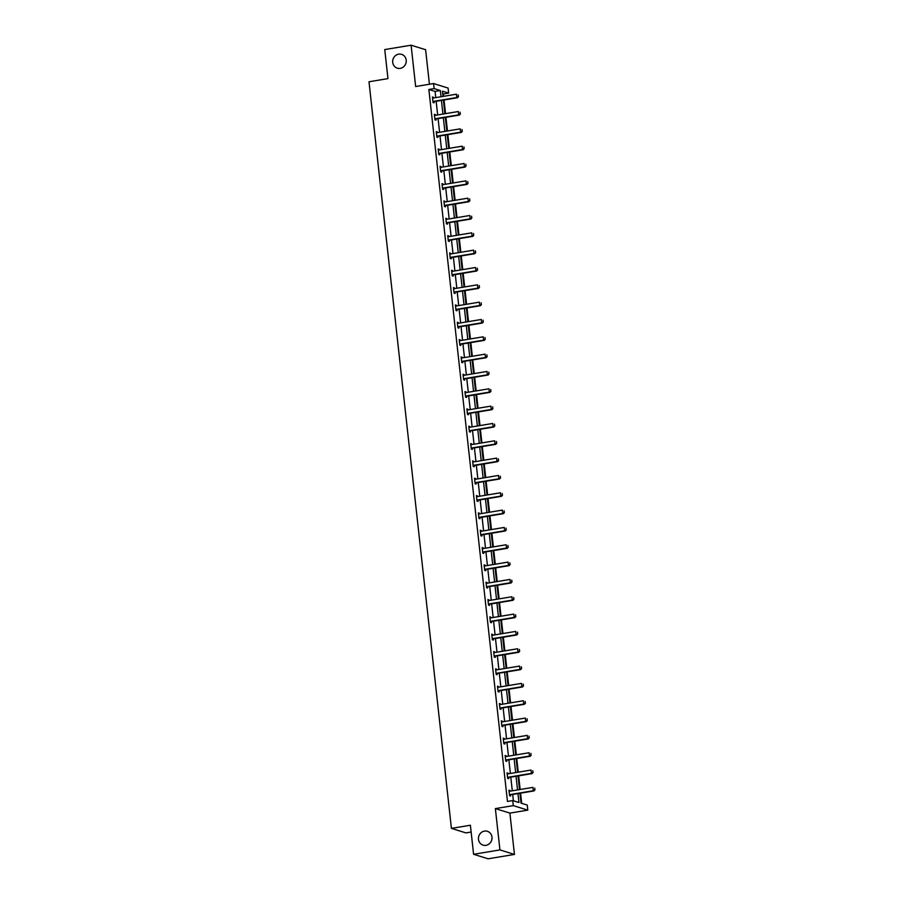 <?xml version="1.0" encoding="UTF-8"?>
<svg xmlns="http://www.w3.org/2000/svg" width="904" height="904" viewBox="0 0 904 904"><rect width="100%" height="100%" fill="white"/><g stroke="black" fill="none" stroke-linecap="round" stroke-linejoin="round"><path stroke-width="1.36" d="M484.442 831.104A7.243 6.746 107.3 0 1 491.979 838.663A7.243 6.746 107.3 0 1 483.075 845.127A7.243 6.746 107.3 0 1 484.442 831.104M398.675 54.161A7.243 6.746 107.3 0 1 406.212 61.721A7.243 6.746 107.3 0 1 397.308 68.184A7.243 6.746 107.3 0 1 398.675 54.161M429.423 84.241L425.614 49.72L411.094 45.2L415.659 86.524L433.57 83.552L448.09 88.072L448.644 93.123L442.429 91.191L443.005 96.423M473.594 854.28L499.935 849.918L514.455 854.427L488.103 858.8L473.594 854.28L470.385 825.239L451.412 828.38L368.99 81.767L387.952 78.614L384.754 49.573L411.094 45.2M443.638 96.321L443.378 93.993L448.644 93.123M521.687 803.351L520.568 793.17M520.162 789.497L518.647 775.835M518.252 772.174L516.738 758.501M516.331 754.84L514.828 741.178M514.421 737.517L512.918 723.844M512.511 720.183L510.997 706.521M510.59 702.849L509.088 689.187M508.681 685.526L507.178 671.853M506.771 668.192L505.257 654.53M504.85 650.869L503.347 637.196M502.94 633.534L501.437 619.873M501.031 616.2L499.516 602.539M499.121 598.877L497.607 585.204M497.2 581.543L495.697 567.881M495.29 564.22L493.776 550.547M493.381 546.886L491.866 533.224M491.46 529.552L489.957 515.89M489.55 512.229L488.036 498.556M487.64 494.895L486.126 481.233M485.719 477.572L484.216 463.899M483.809 460.238L482.307 446.576M481.9 442.915L480.386 429.242M479.979 425.581L478.476 411.919M478.069 408.246L476.566 394.585M476.159 390.923L474.645 377.25M474.25 373.589L472.736 359.928M472.329 356.266L470.826 342.593M470.419 338.932L468.905 325.27M468.509 321.598L466.995 307.936M466.588 304.275L465.085 290.602M464.679 286.941L463.164 273.279M462.769 269.618L461.255 255.945M460.848 252.284L459.345 238.622M458.938 234.95L457.435 221.288M457.028 217.627L455.514 203.954M455.107 200.292L453.605 186.631M453.198 182.97L451.695 169.297M451.288 165.635L449.774 151.974M449.367 148.301L447.864 134.639M447.457 130.978L445.954 117.305M445.548 113.644L444.033 99.982M519.936 793.271L521.032 803.147L527.247 805.08L527.8 810.142L513.291 805.622L512.726 800.571L518.952 802.503L517.969 793.599M514.455 854.427L509.89 813.103L527.8 810.142M471.131 832.03L465.933 832.9L451.412 828.38M507.099 773.293L508.025 773.135L507.054 772.83L507.664 778.389L508.647 778.694L508.523 777.598M508.025 773.135L508.104 773.858M503.268 738.636L504.206 738.478L503.223 738.172L503.833 743.732L504.816 744.037L504.692 742.941M504.206 738.478L504.285 739.189M499.449 703.967L500.375 703.82L499.392 703.515L500.014 709.064L500.986 709.369L500.872 708.284M500.375 703.82L500.454 704.532M495.618 669.31L496.556 669.163L495.573 668.858L496.183 674.407L497.166 674.712L497.042 673.627M496.556 669.163L496.635 669.875M491.799 634.653L492.725 634.495L491.742 634.19L492.352 639.749L493.335 640.055L493.222 638.97M492.725 634.495L492.804 635.218M487.968 599.996L488.894 599.838L487.923 599.533L488.533 605.092L489.516 605.397L489.392 604.301M488.894 599.838L488.974 600.561M484.137 565.339L485.075 565.181L484.092 564.876L484.702 570.435L485.685 570.74L485.561 569.644M485.075 565.181L485.154 565.893M480.318 530.682L481.244 530.524L480.261 530.219L480.883 535.767L481.855 536.072L481.742 534.987M481.244 530.524L481.323 531.236M476.487 496.013L477.414 495.867L476.442 495.561L477.052 501.11L478.035 501.415L477.911 500.33M477.414 495.867L477.493 496.578M472.668 461.356L473.594 461.209L472.611 460.904L473.221 466.453L474.204 466.758L474.08 465.673M473.594 461.209L473.673 461.921M468.837 426.699L469.764 426.541L468.78 426.236L469.402 431.796L470.374 432.101L470.261 431.005M469.764 426.541L469.843 427.264M465.006 392.042L465.944 391.884L464.961 391.579L465.571 397.138L466.554 397.444L466.43 396.347M465.944 391.884L466.023 392.596M461.187 357.385L462.113 357.227L461.13 356.922L461.741 362.47L462.724 362.775L462.611 361.69M462.113 357.227L462.193 357.939M457.356 322.717L458.283 322.57L457.311 322.265L457.921 327.813L458.904 328.118L458.78 327.033M458.283 322.57L458.362 323.282M453.525 288.06L454.463 287.913L453.48 287.608L454.09 293.156L455.074 293.461L454.949 292.376M454.463 287.913L454.542 288.625M449.706 253.402L450.633 253.244L449.65 252.939L450.271 258.499L451.243 258.804L451.13 257.708M450.633 253.244L450.712 253.967M445.875 218.745L446.802 218.587L445.83 218.282L446.44 223.842L447.423 224.147L447.299 223.051M446.802 218.587L446.881 219.31M442.056 184.088L442.983 183.93L441.999 183.625L442.61 189.185L443.593 189.49L443.468 188.394M442.983 183.93L443.062 184.642M438.225 149.42L439.152 149.273L438.169 148.968L438.79 154.516L439.773 154.821L439.649 153.737M439.152 149.273L439.231 149.985M434.395 114.763L435.332 114.616L434.349 114.311L434.96 119.859L435.943 120.164L435.818 119.079M435.332 114.616L435.412 115.328M513.393 800.774L512.692 794.469M512.297 790.808L510.783 777.135M510.376 773.474L508.873 759.812M508.466 756.151L506.952 742.478M506.556 738.817L505.042 725.155M504.635 721.482L503.132 707.821M502.726 704.159L501.223 690.486M500.816 686.825L499.302 673.164M498.895 669.502L497.392 655.829M496.985 652.168L495.482 638.506M495.076 634.845L493.561 621.172M493.155 617.511L491.652 603.849M491.245 600.177L489.742 586.515M489.335 582.854L487.821 569.181M487.425 565.52L485.911 551.858M485.504 548.197L484.002 534.524M483.595 530.863L482.081 517.201M481.685 513.528L480.171 499.867M479.764 496.206L478.261 482.533M477.854 478.871L476.34 465.21M475.945 461.548L474.43 447.875M474.024 444.214L472.521 430.553M472.114 426.88L470.611 413.218M470.204 409.557L468.69 395.884M468.283 392.223L466.78 378.561M466.374 374.9L464.871 361.227M464.464 357.566L462.95 343.904M462.554 340.232L461.04 326.57M460.633 322.909L459.13 309.236M458.723 305.575L457.209 291.913M456.814 288.252L455.3 274.579M454.893 270.917L453.39 257.256M452.983 253.583L451.469 239.922M451.073 236.26L449.559 222.587M449.152 218.926L447.649 205.264M447.243 201.603L445.74 187.93M445.333 184.269L443.819 170.607M443.412 166.935L441.909 153.273M441.502 149.612L439.999 135.939M439.593 132.278L438.078 118.616M437.672 114.955L436.169 101.282M435.762 97.621L435.084 91.417L428.858 89.485L507.46 801.441L512.726 800.571M432.485 97.44L433.411 97.282L432.44 96.977L433.05 102.536L434.033 102.841L433.909 101.745M433.411 97.282L433.491 97.994M436.316 132.097L437.242 131.939L436.259 131.634L436.869 137.193L437.852 137.498L437.739 136.402M437.242 131.939L437.321 132.662M440.135 166.754L441.073 166.596L440.09 166.291L440.7 171.85L441.683 172.155L441.559 171.059M441.073 166.596L441.152 167.319M443.966 201.411L444.892 201.264L443.909 200.959L444.531 206.507L445.502 206.813L445.389 205.728M444.892 201.264L444.971 201.976M447.785 236.068L448.723 235.921L447.74 235.616L448.35 241.165L449.333 241.47L449.209 240.385M448.723 235.921L448.802 236.633M451.616 270.737L452.542 270.578L451.571 270.273L452.181 275.833L453.164 276.138L453.04 275.042M452.542 270.578L452.621 271.29M455.446 305.394L456.373 305.236L455.39 304.93L456.011 310.49L456.983 310.795L456.87 309.699M456.373 305.236L456.452 305.959M459.266 340.051L460.204 339.893L459.221 339.588L459.831 345.147L460.814 345.452L460.69 344.356M460.204 339.893L460.283 340.616M463.097 374.708L464.023 374.561L463.04 374.256L463.662 379.804L464.645 380.109L464.52 379.025M464.023 374.561L464.102 375.273M466.927 409.365L467.854 409.218L466.871 408.913L467.481 414.461L468.464 414.766L468.351 413.682M467.854 409.218L467.933 409.93M470.747 444.033L471.685 443.875L470.701 443.57L471.312 449.118L472.295 449.424L472.171 448.339M471.685 443.875L471.764 444.587M474.577 478.691L475.504 478.532L474.521 478.227L475.142 483.787L476.114 484.092L476.001 482.996M475.504 478.532L475.583 479.244M478.397 513.348L479.335 513.189L478.352 512.884L478.962 518.444L479.945 518.749L479.821 517.653M479.335 513.189L479.414 513.913M482.227 548.005L483.154 547.847L482.182 547.541L482.792 553.101L483.776 553.406L483.651 552.321M483.154 547.847L483.233 548.57M486.058 582.662L486.985 582.515L486.002 582.21L486.612 587.758L487.595 588.063L487.482 586.978M486.985 582.515L487.064 583.227M489.878 617.33L490.815 617.172L489.832 616.867L490.443 622.415L491.426 622.72L491.301 621.636M490.815 617.172L490.895 617.884M493.708 651.987L494.635 651.829L493.652 651.524L494.273 657.084L495.256 657.389L495.132 656.293M494.635 651.829L494.714 652.541M497.539 686.644L498.466 686.486L497.482 686.181L498.093 691.741L499.076 692.046L498.951 690.95M498.466 686.486L498.545 687.209M501.358 721.302L502.285 721.143L501.313 720.838L501.923 726.398L502.906 726.703L502.782 725.618M502.285 721.143L502.364 721.867M505.189 755.959L506.116 755.812L505.133 755.507L505.754 761.055L506.726 761.36L506.613 760.275M506.116 755.812L506.195 756.524M509.008 790.616L509.946 790.469L508.963 790.164L509.573 795.712L510.557 796.017L510.432 794.932M509.946 790.469L510.025 791.181M428.858 89.485L434.135 88.603L433.57 83.552M509.89 813.103L495.369 808.594L499.935 849.918M495.369 808.594L513.291 805.622M441.028 96.751L440.35 90.547L434.135 88.603M517.563 789.938L516.048 776.265M515.653 772.604L514.139 758.942M513.732 755.269L512.229 741.608M511.822 737.946L510.308 724.274M509.912 720.612L508.398 706.951M507.991 703.289L506.489 689.616M506.082 685.955L504.568 672.293M504.172 668.621L502.658 654.959M502.251 651.298L500.748 637.625M500.341 633.964L498.838 620.302M498.432 616.641L496.917 602.968M496.511 599.307L495.008 585.645M494.601 581.973L493.098 568.311M492.691 564.65L491.177 550.977M490.782 547.315L489.267 533.654M488.861 529.993L487.358 516.32M486.951 512.658L485.437 498.997M485.041 495.324L483.527 481.662M483.12 478.001L481.617 464.328M481.21 460.667L479.696 447.005M479.301 443.344L477.787 429.671M477.38 426.01L475.877 412.348M475.47 408.676L473.967 395.014M473.56 391.353L472.046 377.68M471.639 374.019L470.136 360.357M469.73 356.696L468.227 343.023M467.82 339.362L466.306 325.7M465.899 322.027L464.396 308.366M463.989 304.704L462.486 291.031M462.08 287.37L460.565 273.709M460.17 270.047L458.656 256.374M458.249 252.713L456.746 239.052M456.339 235.39L454.825 221.717M454.429 218.056L452.915 204.394M452.508 200.722L451.006 187.06M450.599 183.399L449.085 169.726M448.689 166.065L447.175 152.403M446.768 148.742L445.265 135.069M444.858 131.408L443.356 117.746M442.949 114.073L441.434 100.412M443.412 100.084L444.915 113.746M445.322 117.418L446.836 131.08M447.231 134.741L448.746 148.414M449.152 152.075L450.655 165.737M451.062 169.398L452.576 183.071M452.972 186.732L454.486 200.394M454.893 204.067L456.396 217.728M456.802 221.39L458.305 235.063M458.712 238.724L460.226 252.385M460.633 256.047L462.136 269.72M462.543 273.381L464.046 287.043M464.453 290.715L465.967 304.377M466.362 308.038L467.876 321.711M468.283 325.372L469.786 339.034M470.193 342.695L471.707 356.368M472.103 360.029L473.617 373.691M474.024 377.363L475.527 391.025M475.933 394.686L477.448 408.359M477.843 412.021L479.357 425.682M479.764 429.343L481.267 443.016M481.674 446.678L483.177 460.339M483.583 464.012L485.098 477.674M485.504 481.335L487.007 495.008M487.414 498.669L488.917 512.331M489.324 515.992L490.838 529.665M491.245 533.326L492.748 546.988M493.155 550.649L494.657 564.322M495.064 567.983L496.578 581.645M496.974 585.317L498.488 598.979M498.895 602.64L500.398 616.313M500.805 619.974L502.319 633.636M502.714 637.297L504.229 650.97M504.635 654.632L506.138 668.293M506.545 671.966L508.059 685.627M508.455 689.289L509.969 702.962M510.376 706.623L511.879 720.285M512.285 723.946L513.788 737.619M514.195 741.28L515.709 754.942M516.116 758.614L517.619 772.276M518.026 775.937L519.529 789.61M443.378 93.993L442.711 93.79M435.084 91.417L440.35 90.547M458.362 96.558L458.181 94.897L458.362 96.558L456.791 97.53L457.503 97.745L434.315 101.587A1.13 1.051 -72.7 0 0 433.999 101.7L433.016 102.208M432.541 97.982L432.914 98.039A1.13 1.051 -72.7 0 0 433.242 98.039L456.43 94.197L456.791 97.53L433.615 101.372A1.13 1.051 -72.7 0 0 433.298 101.474L432.948 101.655M457.503 97.745L458.486 96.592M460.283 113.893L460.091 112.22L460.283 113.893L458.712 114.853L459.413 115.079L436.225 118.921A1.13 1.051 -72.7 0 0 435.92 119.023L434.926 119.543M434.462 115.305L434.835 115.373A1.13 1.051 -72.7 0 0 435.152 115.373L458.339 111.52L458.712 114.853L435.525 118.706A1.13 1.051 -72.7 0 0 435.208 118.808L434.869 118.989M459.413 115.079L460.396 113.927M462.193 131.216L462.012 129.554L462.193 131.216L460.622 132.187L461.322 132.402L438.146 136.255A1.13 1.051 -72.7 0 0 437.83 136.357L436.835 136.877M436.372 132.639L436.745 132.696A1.13 1.051 -72.7 0 0 437.073 132.696L460.249 128.854L460.622 132.187L437.434 136.029A1.13 1.051 -72.7 0 0 437.118 136.131L436.779 136.312M461.322 132.402L462.306 131.261M464.102 148.55L463.921 146.877L464.102 148.55L462.532 149.522L463.243 149.736L440.056 153.578A1.13 1.051 -72.7 0 0 439.739 153.691L438.756 154.2M438.282 149.974L438.655 150.03A1.13 1.051 -72.7 0 0 438.982 150.03L462.17 146.188L462.532 149.522L439.355 153.364A1.13 1.051 -72.7 0 0 439.039 153.465L438.689 153.646M463.243 149.736L464.227 148.584M466.023 165.873L465.831 164.212L466.023 165.873L464.441 166.844L465.153 167.07L441.966 170.912A1.13 1.051 -72.7 0 0 441.66 171.014L440.666 171.534M440.203 167.297L440.564 167.364A1.13 1.051 -72.7 0 0 440.892 167.353L464.08 163.511L464.441 166.844L441.265 170.686A1.13 1.051 -72.7 0 0 440.949 170.799L440.598 170.98M465.153 167.07L466.136 165.918M467.933 183.207L467.752 181.546L467.933 183.207L466.362 184.179L467.063 184.393L443.887 188.235A1.13 1.051 -72.7 0 0 443.57 188.348L442.576 188.857M442.112 184.631L442.485 184.687A1.13 1.051 -72.7 0 0 442.813 184.687L465.989 180.845L466.362 184.179L443.175 188.021A1.13 1.051 -72.7 0 0 442.858 188.122L442.519 188.303M467.063 184.393L468.046 183.241M469.843 200.541L469.662 198.869L469.843 200.541L468.272 201.502L468.984 201.728L445.796 205.57A1.13 1.051 -72.7 0 0 445.48 205.671L444.497 206.191M444.022 201.954L444.395 202.021A1.13 1.051 -72.7 0 0 444.723 202.021L467.91 198.168L468.272 201.502L445.084 205.355A1.13 1.051 -72.7 0 0 444.779 205.457L444.429 205.637M468.984 201.728L469.967 200.575M471.764 217.864L471.572 216.203L471.764 217.864L470.182 218.836L470.894 219.05L447.706 222.904A1.13 1.051 -72.7 0 0 447.401 223.005L446.406 223.525M445.932 219.288L446.305 219.344A1.13 1.051 -72.7 0 0 446.632 219.344L469.82 215.502L470.182 218.836L447.005 222.678A1.13 1.051 -72.7 0 0 446.689 222.779L446.339 222.96M470.894 219.05L471.877 217.898M473.673 235.198L473.493 233.526L473.673 235.198L472.103 236.17L472.803 236.385L449.627 240.227A1.13 1.051 -72.7 0 0 449.311 240.328L448.316 240.848M447.853 236.622L448.226 236.678A1.13 1.051 -72.7 0 0 448.553 236.678L471.73 232.837L472.103 236.17L448.915 240.012A1.13 1.051 -72.7 0 0 448.599 240.114L448.26 240.294M472.803 236.385L473.786 235.232M475.583 252.521L475.402 250.86L475.583 252.521L474.012 253.493L474.724 253.719L451.537 257.561A1.13 1.051 -72.7 0 0 451.22 257.663L450.226 258.182M449.763 253.945L450.135 254.001A1.13 1.051 -72.7 0 0 450.463 254.001L473.639 250.159L474.012 253.493L450.825 257.335A1.13 1.051 -72.7 0 0 450.52 257.448L450.169 257.629M474.724 253.719L475.707 252.566M477.493 269.855L477.312 268.194L477.493 269.855L475.922 270.827L476.634 271.042L453.446 274.884A1.13 1.051 -72.7 0 0 453.13 274.997L452.147 275.505M451.672 271.279L452.045 271.336A1.13 1.051 -72.7 0 0 452.373 271.336L475.56 267.494L475.922 270.827L452.746 274.669A1.13 1.051 -72.7 0 0 452.429 274.771L452.079 274.952M476.634 271.042L477.617 269.889M479.414 287.189L479.222 285.517L479.414 287.189L477.843 288.15L478.544 288.376L455.356 292.218A1.13 1.051 -72.7 0 0 455.051 292.32L454.057 292.839M453.593 288.602L453.966 288.67A1.13 1.051 -72.7 0 0 454.283 288.67L477.47 284.816L477.843 288.15L454.655 292.003A1.13 1.051 -72.7 0 0 454.339 292.105L454 292.286M478.544 288.376L479.527 287.223M481.323 304.512L481.143 302.851L481.323 304.512L479.753 305.484L480.453 305.699L457.277 309.552A1.13 1.051 -72.7 0 0 456.961 309.654L455.966 310.162M455.503 305.936L455.876 305.993A1.13 1.051 -72.7 0 0 456.204 305.993L479.38 302.151L479.753 305.484L456.565 309.326A1.13 1.051 -72.7 0 0 456.26 309.428L455.91 309.609M480.453 305.699L481.436 304.546M483.233 321.847L483.052 320.174L483.233 321.847L481.662 322.818L482.374 323.033L459.187 326.875A1.13 1.051 -72.7 0 0 458.87 326.977L457.887 327.497M457.413 323.259L457.786 323.327A1.13 1.051 -72.7 0 0 458.113 323.327L481.301 319.485L481.662 322.818L458.486 326.66A1.13 1.051 -72.7 0 0 458.17 326.762L457.819 326.943M482.374 323.033L483.357 321.88M485.154 339.169L484.962 337.508L485.154 339.169L483.583 340.141L484.284 340.367L461.096 344.209A1.13 1.051 -72.7 0 0 460.791 344.311L459.797 344.831M459.334 340.593L459.707 340.65A1.13 1.051 -72.7 0 0 460.023 340.65L483.211 336.808L483.583 340.141L460.396 343.983A1.13 1.051 -72.7 0 0 460.079 344.096L459.74 344.277M484.284 340.367L485.267 339.215M487.064 356.504L486.883 354.843L487.064 356.504L485.493 357.476L486.194 357.69L463.017 361.532A1.13 1.051 -72.7 0 0 462.701 361.645L461.707 362.154M461.243 357.927L461.616 357.984A1.13 1.051 -72.7 0 0 461.944 357.984L485.12 354.142L485.493 357.476L462.306 361.317A1.13 1.051 -72.7 0 0 461.989 361.419L461.65 361.6M486.194 357.69L487.177 356.538M488.974 373.838L488.793 372.166L488.974 373.838L487.403 374.798L488.115 375.024L464.927 378.866A1.13 1.051 -72.7 0 0 464.611 378.968L463.628 379.488M463.153 375.25L463.526 375.318A1.13 1.051 -72.7 0 0 463.854 375.318L487.041 371.465L487.403 374.798L464.227 378.652A1.13 1.051 -72.7 0 0 463.91 378.753L463.56 378.934M488.115 375.024L489.098 373.872M490.895 391.161L490.702 389.5L490.895 391.161L489.313 392.133L490.024 392.347L466.837 396.201A1.13 1.051 -72.7 0 0 466.532 396.302L465.537 396.811M465.074 392.585L465.447 392.641A1.13 1.051 -72.7 0 0 465.763 392.641L488.951 388.799L489.313 392.133L466.136 395.975A1.13 1.051 -72.7 0 0 465.82 396.076L465.481 396.257M490.024 392.347L491.008 391.195M492.804 408.495L492.623 406.823L492.804 408.495L491.234 409.467L491.934 409.681L468.758 413.523A1.13 1.051 -72.7 0 0 468.441 413.625L467.447 414.145M466.984 409.907L467.357 409.975A1.13 1.051 -72.7 0 0 467.684 409.975L490.861 406.133L491.234 409.467L468.046 413.309A1.13 1.051 -72.7 0 0 467.73 413.411L467.391 413.591M491.934 409.681L492.917 408.529M494.714 425.818L494.533 424.157L494.714 425.818L493.143 426.79L493.855 427.016L470.668 430.858A1.13 1.051 -72.7 0 0 470.351 430.959L469.368 431.479M468.893 427.242L469.266 427.298A1.13 1.051 -72.7 0 0 469.594 427.298L492.782 423.456L493.143 426.79L469.956 430.632A1.13 1.051 -72.7 0 0 469.651 430.745L469.3 430.925M493.855 427.016L494.838 425.863M496.635 443.152L496.443 441.491L496.635 443.152L495.053 444.124L495.765 444.339L472.577 448.181A1.13 1.051 -72.7 0 0 472.272 448.294L471.278 448.802M470.814 444.576L471.176 444.632A1.13 1.051 -72.7 0 0 471.504 444.632L494.691 440.79L495.053 444.124L471.877 447.966A1.13 1.051 -72.7 0 0 471.56 448.068L471.21 448.248M495.765 444.339L496.748 443.186M498.545 460.486L498.364 458.814L498.545 460.486L496.974 461.447L497.675 461.673L474.498 465.515A1.13 1.051 -72.7 0 0 474.182 465.616L473.187 466.136M472.724 461.899L473.097 461.967A1.13 1.051 -72.7 0 0 473.425 461.967L496.601 458.113L496.974 461.447L473.786 465.289A1.13 1.051 -72.7 0 0 473.47 465.402L473.131 465.583M497.675 461.673L498.658 460.52M500.454 477.809L500.274 476.148L500.454 477.809L498.884 478.781L499.596 478.996L476.408 482.849A1.13 1.051 -72.7 0 0 476.092 482.951L475.108 483.459M474.634 479.233L475.007 479.289A1.13 1.051 -72.7 0 0 475.334 479.289L498.511 475.447L498.884 478.781L475.696 482.623A1.13 1.051 -72.7 0 0 475.391 482.725L475.041 482.905M499.596 478.996L500.579 477.843M502.364 495.143L502.183 493.471L502.364 495.143L500.793 496.115L501.505 496.33L478.318 500.172A1.13 1.051 -72.7 0 0 478.001 500.274L477.018 500.793M476.544 496.556L476.916 496.624A1.13 1.051 -72.7 0 0 477.244 496.624L500.432 492.782L500.793 496.115L477.617 499.957A1.13 1.051 -72.7 0 0 477.301 500.059L476.95 500.24M501.505 496.33L502.488 495.177M504.285 512.466L504.104 510.805L504.285 512.466L502.714 513.438L503.415 513.664L480.239 517.506A1.13 1.051 -72.7 0 0 479.922 517.608L478.928 518.128M478.465 513.89L478.837 513.947A1.13 1.051 -72.7 0 0 479.154 513.947L502.341 510.105L502.714 513.438L479.527 517.28A1.13 1.051 -72.7 0 0 479.21 517.393L478.871 517.563M503.415 513.664L504.398 512.511M506.195 529.8L506.014 528.139L506.195 529.8L504.624 530.772L505.325 530.987L482.148 534.829A1.13 1.051 -72.7 0 0 481.832 534.942L480.838 535.45M480.374 531.224L480.747 531.281A1.13 1.051 -72.7 0 0 481.075 531.281L504.251 527.439L504.624 530.772L481.436 534.614A1.13 1.051 -72.7 0 0 481.131 534.716L480.781 534.897M505.325 530.987L506.319 529.834M508.104 547.135L507.924 545.462L508.104 547.135L506.534 548.095L507.246 548.321L484.058 552.163A1.13 1.051 -72.7 0 0 483.742 552.265L482.759 552.785M482.284 548.547L482.657 548.615A1.13 1.051 -72.7 0 0 482.985 548.615L506.172 544.762L506.534 548.095L483.357 551.937A1.13 1.051 -72.7 0 0 483.041 552.05L482.691 552.231M507.246 548.321L508.229 547.169M510.025 564.458L509.833 562.796L510.025 564.458L508.455 565.429L509.155 565.644L485.968 569.486A1.13 1.051 -72.7 0 0 485.663 569.599L484.668 570.108M484.205 565.881L484.578 565.938A1.13 1.051 -72.7 0 0 484.894 565.938L508.082 562.096L508.455 565.429L485.267 569.271A1.13 1.051 -72.7 0 0 484.951 569.373L484.612 569.554M509.155 565.644L510.138 564.491M511.935 581.792L511.754 580.119L511.935 581.792L510.364 582.752L511.065 582.978L487.889 586.82A1.13 1.051 -72.7 0 0 487.572 586.922L486.578 587.442M486.115 583.204L486.488 583.272A1.13 1.051 -72.7 0 0 486.815 583.272L509.992 579.43L510.364 582.752L487.177 586.606A1.13 1.051 -72.7 0 0 486.872 586.707L486.521 586.888M511.065 582.978L512.048 581.826M513.845 599.115L513.664 597.454L513.845 599.115L512.274 600.086L512.986 600.312L489.798 604.154A1.13 1.051 -72.7 0 0 489.482 604.256L488.499 604.776M488.024 600.538L488.397 600.595A1.13 1.051 -72.7 0 0 488.725 600.595L511.913 596.753L512.274 600.086L489.098 603.928A1.13 1.051 -72.7 0 0 488.781 604.041L488.431 604.211M512.986 600.312L513.969 599.16M515.766 616.449L515.574 614.776L515.766 616.449L514.195 617.421L514.896 617.635L491.708 621.477A1.13 1.051 -72.7 0 0 491.403 621.59L490.409 622.099M489.945 617.873L490.318 617.929A1.13 1.051 -72.7 0 0 490.635 617.929L513.822 614.087L514.195 617.421L491.008 621.263A1.13 1.051 -72.7 0 0 490.691 621.364L490.352 621.545M514.896 617.635L515.879 616.483M517.676 633.783L517.495 632.111L517.676 633.783L516.105 634.744L516.805 634.97L493.629 638.812A1.13 1.051 -72.7 0 0 493.313 638.913L492.318 639.433M491.855 635.196L492.228 635.263A1.13 1.051 -72.7 0 0 492.556 635.263L515.732 631.41L516.105 634.744L492.917 638.586A1.13 1.051 -72.7 0 0 492.601 638.699L492.262 638.879M516.805 634.97L517.789 633.817M519.585 651.106L519.404 649.445L519.585 651.106L518.015 652.078L518.726 652.292L495.539 656.134A1.13 1.051 -72.7 0 0 495.222 656.247L494.239 656.756M493.765 652.53L494.138 652.586A1.13 1.051 -72.7 0 0 494.465 652.586L517.653 648.744L518.015 652.078L494.838 655.92A1.13 1.051 -72.7 0 0 494.522 656.021L494.172 656.202M518.726 652.292L519.71 651.14M521.506 668.44L521.314 666.768L521.506 668.44L519.924 669.401L520.636 669.627L497.449 673.469A1.13 1.051 -72.7 0 0 497.143 673.57L496.149 674.09M495.686 669.853L496.047 669.92A1.13 1.051 -72.7 0 0 496.375 669.92L519.563 666.078L519.924 669.401L496.748 673.254A1.13 1.051 -72.7 0 0 496.432 673.356L496.081 673.536M520.636 669.627L521.619 668.474M523.416 685.763L523.235 684.102L523.416 685.763L521.845 686.735L522.546 686.95L499.37 690.803A1.13 1.051 -72.7 0 0 499.053 690.905L498.059 691.424M497.595 687.187L497.968 687.243A1.13 1.051 -72.7 0 0 498.296 687.243L521.472 683.401L521.845 686.735L498.658 690.577A1.13 1.051 -72.7 0 0 498.341 690.69L498.002 690.859M522.546 686.95L523.529 685.808M525.326 703.097L525.145 701.425L525.326 703.097L523.755 704.069L524.467 704.284L501.279 708.126A1.13 1.051 -72.7 0 0 500.963 708.239L499.98 708.747M499.505 704.521L499.878 704.578A1.13 1.051 -72.7 0 0 500.206 704.578L523.393 700.736L523.755 704.069L500.567 707.911A1.13 1.051 -72.7 0 0 500.262 708.013L499.912 708.194M524.467 704.284L525.45 703.131M527.247 720.431L527.055 718.759L527.247 720.431L525.665 721.392L526.377 721.618L503.189 725.46A1.13 1.051 -72.7 0 0 502.884 725.562L501.889 726.081M501.415 721.844L501.788 721.912A1.13 1.051 -72.7 0 0 502.115 721.9L525.303 718.058L525.665 721.392L502.488 725.234A1.13 1.051 -72.7 0 0 502.172 725.347L501.822 725.528M526.377 721.618L527.36 720.465M529.156 737.754L528.976 736.093L529.156 737.754L527.586 738.726L528.286 738.941L505.11 742.783A1.13 1.051 -72.7 0 0 504.794 742.896L503.799 743.404M503.336 739.178L503.709 739.235A1.13 1.051 -72.7 0 0 504.036 739.235L527.213 735.393L527.586 738.726L504.398 742.568A1.13 1.051 -72.7 0 0 504.082 742.67L503.743 742.851M528.286 738.941L529.269 737.788M531.066 755.089L530.885 753.416L531.066 755.089L529.495 756.049L530.207 756.275L507.02 760.117A1.13 1.051 -72.7 0 0 506.703 760.219L505.709 760.739M505.246 756.501L505.618 756.569A1.13 1.051 -72.7 0 0 505.946 756.569L529.122 752.727L529.495 756.049L506.308 759.902A1.13 1.051 -72.7 0 0 506.003 760.004L505.652 760.185M530.207 756.275L531.19 755.122M532.976 772.411L532.795 770.75L532.976 772.411L531.405 773.383L532.117 773.598L508.929 777.451A1.13 1.051 -72.7 0 0 508.613 777.553L507.63 778.073M507.155 773.835L507.528 773.892A1.13 1.051 -72.7 0 0 507.856 773.892L531.043 770.05L531.405 773.383L508.229 777.225A1.13 1.051 -72.7 0 0 507.912 777.327L507.562 777.508M532.117 773.598L533.1 772.457M534.897 789.746L534.705 788.073L534.897 789.746L533.326 790.717L534.027 790.932L510.839 794.774A1.13 1.051 -72.7 0 0 510.534 794.887L509.54 795.396M509.076 791.169L509.449 791.226A1.13 1.051 -72.7 0 0 509.766 791.226L532.953 787.384L533.326 790.717L510.138 794.559A1.13 1.051 -72.7 0 0 509.822 794.661L509.483 794.842M534.027 790.932L535.01 789.78M433.298 101.474L433.999 101.7M433.615 101.372L434.315 101.587M435.208 118.808L435.92 119.023M435.525 118.706L436.225 118.921M437.118 136.131L437.83 136.357M437.434 136.029L438.146 136.255M439.039 153.465L439.739 153.691M439.355 153.364L440.056 153.578M440.949 170.799L441.66 171.014M441.265 170.686L441.966 170.912M442.858 188.122L443.57 188.348M443.175 188.021L443.887 188.235M444.779 205.457L445.48 205.671M445.084 205.355L445.796 205.57M446.689 222.779L447.401 223.005M447.005 222.678L447.706 222.904M448.599 240.114L449.311 240.328M448.915 240.012L449.627 240.227M450.52 257.448L451.22 257.663M450.825 257.335L451.537 257.561M452.429 274.771L453.13 274.997M452.746 274.669L453.446 274.884M454.339 292.105L455.051 292.32M454.655 292.003L455.356 292.218M456.26 309.428L456.961 309.654M456.565 309.326L457.277 309.552M458.17 326.762L458.87 326.977M458.486 326.66L459.187 326.875M460.079 344.096L460.791 344.311M460.396 343.983L461.096 344.209M461.989 361.419L462.701 361.645M462.306 361.317L463.017 361.532M463.91 378.753L464.611 378.968M464.227 378.652L464.927 378.866M465.82 396.076L466.532 396.302M466.136 395.975L466.837 396.201M467.73 413.411L468.441 413.625M468.046 413.309L468.758 413.523M469.651 430.745L470.351 430.959M469.956 430.632L470.668 430.858M471.56 448.068L472.272 448.294M471.877 447.966L472.577 448.181M473.47 465.402L474.182 465.616M473.786 465.289L474.498 465.515M475.391 482.725L476.092 482.951M475.696 482.623L476.408 482.849M477.301 500.059L478.001 500.274M477.617 499.957L478.318 500.172M479.21 517.393L479.922 517.608M479.527 517.28L480.239 517.506M481.131 534.716L481.832 534.942M481.436 534.614L482.148 534.829M483.041 552.05L483.742 552.265M483.357 551.937L484.058 552.163M484.951 569.373L485.663 569.599M485.267 569.271L485.968 569.486M486.872 586.707L487.572 586.922M487.177 586.606L487.889 586.82M488.781 604.041L489.482 604.256M489.098 603.928L489.798 604.154M490.691 621.364L491.403 621.59M491.008 621.263L491.708 621.477M492.601 638.699L493.313 638.913M492.917 638.586L493.629 638.812M494.522 656.021L495.222 656.247M494.838 655.92L495.539 656.134M496.432 673.356L497.143 673.57M496.748 673.254L497.449 673.469M498.341 690.69L499.053 690.905M498.658 690.577L499.37 690.803M500.262 708.013L500.963 708.239M500.567 707.911L501.279 708.126M502.172 725.347L502.884 725.562M502.488 725.234L503.189 725.46M504.082 742.67L504.794 742.896M504.398 742.568L505.11 742.783M506.003 760.004L506.703 760.219M506.308 759.902L507.02 760.117M507.912 777.327L508.613 777.553M508.229 777.225L508.929 777.451M509.822 794.661L510.534 794.887M510.138 794.559L510.839 794.774"/></g></svg>
